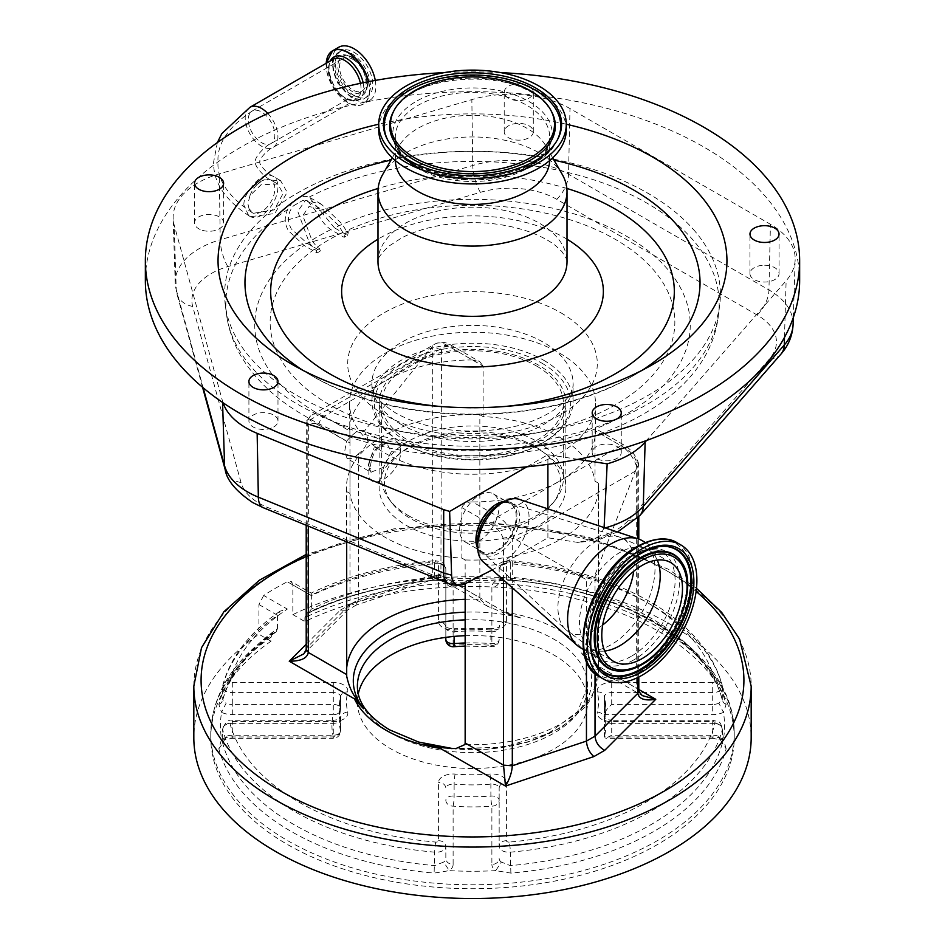 <?xml version="1.0" encoding="UTF-8"?>
<svg xmlns="http://www.w3.org/2000/svg" width="945" height="945" viewBox="0 0 945 945"><rect width="100%" height="100%" fill="white"/><g stroke="black" fill="none" stroke-linecap="round" stroke-linejoin="round"><path stroke-width="0.71" stroke-dasharray="4.72 3.54" d="M243.845 205.03C243.857 199.419 246.043 194.068 250.413 188.976L264.057 179.822L280.523 180.601L287.197 192.284L274.818 213.523L250.508 216.712L248.559 215.354L243.845 205.03M375.283 80.431A30.772 17.766 60 0 1 369.483 100.56A30.772 17.766 60 0 1 354.091 99.036A30.772 17.766 60 0 1 333.987 71.915A30.772 17.766 60 0 1 338.712 47.25M354.091 52.341A26.413 15.25 60 0 1 371.35 75.612A26.413 15.25 60 0 1 367.298 96.78A26.413 15.25 60 0 1 354.091 95.469A26.413 15.25 60 0 1 336.833 72.198A26.413 15.25 60 0 1 340.885 51.03A26.413 15.25 60 0 1 354.091 52.341M352.804 91.866A21.085 12.179 60 0 1 338.026 68.406A21.085 12.179 60 0 1 348.87 55.767A21.085 12.179 60 0 1 352.804 57.421A21.085 12.179 60 0 1 367.192 87.495A21.085 12.179 60 0 1 352.804 91.866M352.804 59.311A18.782 10.844 60 0 1 365.077 75.86A18.782 10.844 60 0 1 362.195 90.909A18.782 10.844 60 0 1 352.804 89.976A18.782 10.844 60 0 1 340.543 73.426A18.782 10.844 60 0 1 343.425 58.377A18.782 10.844 60 0 1 352.804 59.311M249.031 208.68L247.921 203.837L249.952 195.65L260.997 184.783L277.7 184.003L283.11 193.489L274.168 209.896L253.331 213.31L249.031 208.68A18.782 10.844 -60 0 0 252.173 212.637C228.324 196.843 216.937 179.904 218.011 161.855C216.937 143.794 228.324 126.866 252.173 111.061A18.782 10.844 60 0 1 261.564 111.994A18.782 10.844 60 0 1 274.841 134.993A18.782 10.844 60 0 1 270.955 143.593A18.782 10.844 60 0 1 261.564 142.66A18.782 10.844 60 0 1 248.287 119.661A18.782 10.844 60 0 1 252.173 111.061L343.425 58.377M223.02 402.747A84.53 48.797 180 0 1 222.524 401.141L174.175 225.004A84.53 48.797 180 0 1 173.148 218.271A84.53 48.797 180 0 1 219.287 173.88L471.838 99.591A84.53 48.797 180 0 1 569.989 108.569L770.423 224.284A84.53 48.797 180 0 1 795.17 259.698A84.53 48.797 180 0 1 786.122 280.771L646.534 440.5M799.647 280.57A327.147 188.882 0 0 0 763.985 194.824A327.147 188.882 0 0 0 396.132 96.91A327.147 188.882 0 0 0 145.353 280.57M500.637 72.6A327.147 188.882 0 0 0 444.363 72.6M533.11 93.508A14.541 8.399 0 0 0 533.287 92.197A14.541 8.399 0 0 0 519.892 83.821A14.541 8.399 0 0 0 504.394 90.885A14.541 8.399 0 0 0 504.205 92.197A14.541 8.399 0 0 0 517.612 100.56A14.541 8.399 0 0 0 533.11 93.508M566.279 124.22A254.441 146.9 0 0 0 378.721 124.22M273.731 426.986A14.541 8.399 0 0 0 277.984 421.045A14.541 8.399 0 0 0 269.018 413.296A14.541 8.399 0 0 0 253.165 415.115A14.541 8.399 0 0 0 248.913 421.045A14.541 8.399 0 0 0 257.89 428.806A14.541 8.399 0 0 0 273.731 426.986M202.478 230.344A14.541 8.399 0 0 0 223.622 222.866A14.541 8.399 0 0 0 215.684 215.377A14.541 8.399 0 0 0 194.54 222.866A14.541 8.399 0 0 0 202.478 230.344M504.394 130.457A14.541 8.399 0 0 0 504.205 131.768A14.541 8.399 0 0 0 517.612 140.132A14.541 8.399 0 0 0 533.11 133.08A14.541 8.399 0 0 0 533.287 131.768A14.541 8.399 0 0 0 519.892 123.393A14.541 8.399 0 0 0 504.394 130.457M762.225 265.356A14.541 8.399 0 0 0 749.964 273.648A14.541 8.399 0 0 0 766.773 281.941A14.541 8.399 0 0 0 779.046 273.648A14.541 8.399 0 0 0 762.225 265.356M619.672 448.627A14.541 8.399 0 0 0 603.323 444.28A14.541 8.399 0 0 0 592.184 452.442A14.541 8.399 0 0 0 593.767 456.246A14.541 8.399 0 0 0 610.116 460.605A14.541 8.399 0 0 0 621.255 452.442A14.541 8.399 0 0 0 619.672 448.627M562.169 174.282A94.512 54.562 0 0 0 556.711 166.757A94.512 54.562 0 0 0 465.436 137.119A94.512 54.562 0 0 0 382.831 174.282M549.671 160.555A77.183 44.557 0 0 0 549.683 159.87A77.183 44.557 0 0 0 545.726 145.79A77.183 44.557 0 0 0 541.272 139.636A77.183 44.557 0 0 0 466.724 115.432A77.183 44.557 0 0 0 399.274 145.79A77.183 44.557 0 0 0 395.317 159.87A77.183 44.557 0 0 0 395.329 160.555M566.279 129.796A93.779 54.148 0 0 0 556.062 105.214A93.779 54.148 0 0 0 450.611 77.147A93.779 54.148 0 0 0 378.721 129.796M604.103 527.558L600.441 535.626L589.349 541.072L578.245 542.477A564.271 325.777 180 0 1 594.948 538.284A65.796 37.989 0 0 0 628.401 520.329L769.395 359.005A65.796 37.989 0 0 0 757.169 315.028L556.747 199.312A65.796 37.989 0 0 0 480.355 192.331L227.792 266.62A65.796 37.989 0 0 0 192.685 306.416L241.034 482.552A65.796 37.989 0 0 0 259.497 503.472A65.796 37.989 0 0 0 267.978 507.607L453.257 583.396A7.572 4.371 0 0 0 462.318 583.266A564.271 325.777 180 0 1 488.742 571.938M578.033 459.341L547.899 454.687L526.885 466.818M578.245 542.477L547.899 537.788L492.227 569.929M547.899 537.788L547.899 508.871M547.899 464.361L547.899 454.687M477.686 548.348A29.082 16.786 120 0 0 480.166 551.762A29.082 16.786 120 0 0 496.385 551.691A29.082 16.786 120 0 0 515.946 524.345A29.082 16.786 120 0 0 509.001 501.83A29.082 16.786 120 0 0 504.807 501.382M498.7 504.854A29.626 17.104 -60 0 1 511.339 502.551A29.626 17.104 -60 0 1 518.415 525.491A29.626 17.104 -60 0 1 498.487 553.357A29.626 17.104 -60 0 1 481.962 553.427A29.626 17.104 -60 0 1 477.638 541.202M519.254 499.35A36.347 20.991 -60 0 1 527.605 527.629A36.347 20.991 -60 0 1 503.212 561.602A36.347 20.991 -60 0 1 483.155 561.873M642.198 540.658A61.791 35.674 -60 0 1 651.625 590.318A61.791 35.674 -60 0 1 611.084 644.75A61.791 35.674 -60 0 1 580.395 647.691M516.194 516.513A27.866 16.089 120 0 0 510.418 503.756A27.866 16.089 120 0 0 508.481 502.917A27.866 16.089 120 0 0 496.586 505.079A27.866 16.089 120 0 0 476.788 539.264A27.866 16.089 120 0 0 480.851 550.77A27.866 16.089 120 0 0 482.552 552.022A27.866 16.089 120 0 0 496.397 550.699A27.866 16.089 120 0 0 516.194 516.513M499.054 506.626A27.866 16.089 120 0 0 493.29 493.869A27.866 16.089 120 0 0 471.815 501.334A27.866 16.089 120 0 0 459.648 529.377A27.866 16.089 120 0 0 465.424 542.135A27.866 16.089 120 0 0 486.899 534.669A27.866 16.089 120 0 0 499.054 506.626M543.611 360.21A100.572 58.058 180 0 1 573.072 401.259A100.572 58.058 180 0 1 543.611 442.319A100.572 58.058 180 0 1 401.389 442.319L401.389 442.319A100.572 58.058 180 0 1 371.928 401.259A100.572 58.058 180 0 1 434.015 347.618A100.572 58.058 180 0 1 543.611 360.21M541.898 363.175A98.138 56.665 180 0 1 541.898 443.311A98.138 56.665 180 0 1 403.102 443.311L401.389 442.319L403.102 443.311A98.138 56.665 180 0 1 403.102 363.175A98.138 56.665 180 0 1 541.898 363.175M559.464 353.04A122.98 71.005 180 0 1 595.48 403.243A122.98 71.005 180 0 1 519.561 468.838A122.98 71.005 180 0 1 385.536 453.446A122.98 71.005 180 0 1 349.52 403.243A122.98 71.005 180 0 1 425.439 337.648A122.98 71.005 180 0 1 559.464 353.04M503.531 579.97L503.531 539.111A16.963 9.793 -120 0 0 492.888 525.514L461.881 507.619L461.881 558.07A122.98 71.005 180 0 1 385.536 537.54A122.98 71.005 180 0 1 349.981 493.467L349.981 443.004L318.973 425.108A16.963 9.793 -120 0 0 308.33 426.419L306.204 422.486L306.534 421.009L308.153 419.568L309.759 420.041L346.555 441.28L344.653 451.604L347.134 458.573L370.818 472.252L382.926 467.539L391.313 451.84L387.178 443.914L374.031 448.013L368.184 465.2L371.078 472.453L370.31 468.271L369.011 470.716C365.916 446.087 400.337 425.805 400.597 452.159C400.751 475.051 366.176 495.298 369.011 470.716M461.881 507.619C463.428 503.697 467.007 501.807 472.618 501.949L498.027 516.62L559.464 481.147A122.98 71.005 180 0 1 472.618 501.949M595.48 431.014C595.385 427.695 595.232 427.601 595.019 430.743C595.232 427.601 595.385 427.695 595.48 431.014A122.98 71.005 180 0 1 559.464 481.147L620.889 445.686L595.48 431.014L595.48 403.243M483.119 416.591L479.847 414.701L479.847 597.724L441.469 575.576L432.692 574.903L358.545 599.626L358.545 453.742C364.38 449.359 367.463 444.197 367.782 438.256L364.486 430.92L428.203 351.658L432.692 347.606L432.692 574.903L435.208 578.765L439.519 574.442L440.902 579.344L441.469 349.544A16.963 9.793 60 0 1 452.112 348.232L483.119 366.14L483.119 416.591A122.98 71.005 180 0 1 559.464 437.122A122.98 71.005 180 0 1 595.019 481.206L595.019 430.743L626.027 448.651A16.963 9.793 60 0 1 636.67 462.247L636.67 688.267L642.257 695.591L595.633 668.682L598.279 667.572A126.016 72.753 180 0 1 598.516 671.954A126.016 72.753 180 0 1 464.916 744.577M461.881 558.07L465.153 559.96L465.153 583.738M638.796 691.244L636.67 688.267L598.303 666.119L598.303 483.096L595.019 481.206M483.119 366.14L479.871 361.805L472.382 359.939L446.973 345.268A24.227 13.986 -120 0 0 434.854 344.074A24.227 13.986 -120 0 0 431.014 348.634M308.153 419.568A24.227 13.986 60 0 1 311.992 414.997A24.227 13.986 60 0 1 324.111 416.202L349.52 430.873A122.98 71.005 180 0 1 385.536 380.74A122.98 71.005 180 0 1 472.382 359.939M349.981 443.004L349.52 403.243M346.697 541.839L346.697 491.577L349.981 493.467M598.303 483.096A126.016 72.753 180 0 1 598.516 487.336A126.016 72.753 180 0 1 465.153 559.96M346.697 491.577A126.016 72.753 180 0 1 346.484 487.336A126.016 72.753 180 0 1 479.847 414.701M538.532 449.206A93.378 53.912 180 0 1 565.878 487.336A93.378 53.912 180 0 1 508.233 537.138A93.378 53.912 180 0 1 406.468 525.455A93.378 53.912 180 0 1 379.122 487.336A93.378 53.912 180 0 1 436.767 437.523A93.378 53.912 180 0 1 538.532 449.206M406.468 441.362A93.378 53.912 180 0 1 379.122 403.243A93.378 53.912 180 0 1 436.767 353.43A93.378 53.912 180 0 1 538.532 365.124A93.378 53.912 180 0 1 565.878 403.243A93.378 53.912 180 0 1 508.233 453.057A93.378 53.912 180 0 1 406.468 441.362M465.153 599.319A126.016 72.753 180 0 1 480.084 599.331L479.847 597.724M358.545 453.742A16.36 9.438 -60 0 1 349.981 458.679L347.134 458.573M306.204 644.254L340.283 610.163L347.146 610.305L348.209 609.49L349.981 604.564L349.981 458.679M346.555 441.28C354.009 432.314 359.986 428.853 364.486 430.92L387.178 443.914C387.202 443.11 385.477 443.335 381.993 444.599C374.905 449.655 371.007 457.545 370.31 468.271L368.184 465.306M598.303 666.119L598.279 667.572M451.568 748.594A119.2 68.82 0 0 0 566.291 723.315A119.2 68.82 0 0 0 581.47 652.96L595.633 668.682M581.47 652.96L590.554 661.654A12.12 6.993 -60 0 1 589.207 662.303M358.273 693.831A115.113 66.457 0 0 0 357.387 702.017A115.113 66.457 0 0 0 391.112 749.007A115.113 66.457 0 0 0 516.549 763.418A115.113 66.457 0 0 0 587.613 702.017A115.113 66.457 0 0 0 553.888 655.027A115.113 66.457 0 0 0 465.153 635.69M292.855 584.943L291.237 581.541L287.351 581.766L310.952 595.397C311.153 592.243 311.283 592.314 311.354 595.622L292.855 584.943L292.855 614.628A278.68 160.898 180 0 1 669.556 623.865A278.68 160.898 180 0 1 751.18 737.632M274.676 632.37A256.52 148.105 0 0 0 218.862 704.497L221.543 712.353L226.15 703.163L222.713 699.583A252.634 145.849 180 0 1 277.44 628.72L276.117 631.922L272.762 632.973L270.991 637.261L270.991 641.218L258.942 634.26A278.68 160.898 180 0 0 193.82 737.632M270.991 641.218A261.718 151.105 0 0 0 210.782 737.632A261.718 151.105 0 0 0 372.342 877.232A261.718 151.105 0 0 0 657.566 844.476A261.718 151.105 0 0 0 734.218 737.632A261.718 151.105 0 0 0 583.478 600.784A261.718 151.105 0 0 0 304.904 621.574L304.904 617.617L307.125 613.081L309.688 612.49C346 595.255 387.521 584.518 434.239 580.289L434.121 580.23A256.52 148.105 0 0 0 308.59 612.738L311.354 609.076A252.634 145.849 180 0 1 434.7 577.194L443.004 577.23L445.083 580.88L449.277 580.868L434.121 580.23L434.7 563.74A252.634 145.849 0 0 0 311.354 595.622L311.354 609.076M292.855 614.628L304.904 621.574M311.354 595.622C311.283 592.314 311.153 592.243 310.952 595.397A245.357 141.655 180 0 1 435.787 561.956A2.422 1.394 180 0 1 437.866 562.346A2.422 1.394 180 0 1 438.574 563.338L438.574 621.645A14.541 8.399 180 0 0 455.124 629.961A126.016 72.753 180 0 1 489.876 629.961A14.541 8.399 180 0 0 506.425 621.645L506.425 563.338A2.422 1.394 180 0 1 509.213 561.956A245.357 141.655 180 0 1 645.99 601.847A245.357 141.655 180 0 1 715.093 680.825A7.265 5.871 -14.7 0 1 722.134 684.912A7.265 5.871 -14.7 0 1 722.287 686.129L722.287 699.583L718.85 703.163L723.457 712.353L726.138 704.497A256.52 148.105 0 0 0 510.879 580.23L495.723 580.868A252.02 145.506 0 0 0 449.277 580.868A16.963 9.793 0 0 1 453.116 587.081L453.116 645.388A7.265 5.942 0 0 1 445.839 639.446M726.138 748.818L723.457 739.167L720.338 739.805L718.85 736.474L722.287 743.231A252.634 145.849 180 0 1 651.14 824.536A252.634 145.849 180 0 1 510.3 865.62L501.346 862.053L495.723 870.64L510.879 873.097A256.52 148.105 0 0 0 653.893 831.387A256.52 148.105 0 0 0 726.138 748.818L720.338 739.805L712.707 738.281L712.707 735.21A9.698 5.599 180 0 1 718.85 736.474M277.44 628.72L277.44 615.254L279.992 611.202L287.315 609.088L263.702 595.456A278.68 160.898 180 0 1 287.351 581.766M263.702 595.456L258.942 604.576L258.942 634.26M438.574 563.338A7.265 5.942 0 0 1 445.839 569.268L445.839 637.367L445.839 569.268A9.698 5.599 0 0 0 443.004 565.311A9.698 5.599 0 0 0 434.7 563.74A7.265 0.886 -95 0 1 435.161 560.645C388.808 564.827 347.488 575.635 311.212 593.094L291.237 581.541M348.209 609.49L303.888 653.81L307.172 647.372L349.981 604.564L358.545 599.626L355.816 605.225L351.115 603.914L439.519 574.442L504.713 612.088L520.801 617.935L503.366 612.75A12.12 6.993 120 0 0 504.713 612.088A122.377 70.651 180 0 1 559.038 630.291A122.377 70.651 180 0 1 590.554 661.654L638.796 689.496M510.879 873.097L510.3 852.166A9.698 5.599 0 0 1 501.996 850.583A9.698 5.599 0 0 1 499.161 846.625L499.161 788.319L499.161 846.625A7.265 5.942 -0 0 1 506.425 840.696L506.425 782.389A14.541 8.399 180 0 0 502.173 776.447A14.541 8.399 180 0 0 489.876 774.073A126.016 72.753 180 0 1 455.124 774.073A14.541 8.399 180 0 0 438.574 782.389L438.574 840.696A2.422 1.394 180 0 1 435.787 842.078A245.357 141.655 180 0 1 229.907 723.208A2.422 1.394 180 0 1 232.293 721.602L333.29 721.602A14.541 8.399 180 0 0 347.689 712.046A126.016 72.753 180 0 1 347.689 691.976A14.541 8.399 180 0 0 343.578 684.889A14.541 8.399 180 0 0 333.29 682.432L232.293 682.432A2.422 1.394 180 0 1 230.58 682.018A2.422 1.394 180 0 1 229.907 680.825A245.357 141.655 180 0 1 287.315 609.088M258.942 604.576L277.44 615.254A252.634 145.849 0 0 0 222.713 686.129A9.698 5.599 0 0 0 222.607 686.968L222.713 699.583L222.713 686.129A7.265 5.871 14.7 0 1 222.866 684.912A7.265 5.871 14.7 0 1 229.907 680.825M722.287 699.583L722.393 686.968A9.698 5.599 0 0 0 722.287 686.129A252.634 145.849 0 0 0 651.14 604.812A252.634 145.849 0 0 0 510.3 563.74L510.3 577.194A252.634 145.849 180 0 1 651.14 618.266A252.634 145.849 180 0 1 722.287 699.583L723.327 702.56L726.138 704.497M509.213 561.956A7.265 0.886 -85 0 1 509.839 560.645A7.265 0.886 -85 0 1 510.3 563.74A9.698 5.599 0 0 0 499.161 569.268L499.161 581.14A9.698 5.599 180 0 1 501.346 577.596L510.3 577.194L510.761 580.289C618.739 588.546 709.152 641.856 722.441 700.8L722.393 700.339M506.425 563.338A7.265 5.942 180 0 0 499.161 569.268L499.161 581.14A7.265 5.942 -0 0 1 491.884 587.081L491.884 645.388A7.265 0.815 -85.4 0 1 491.305 646.699A7.265 0.815 -85.4 0 1 490.88 643.604L490.88 631.732A133.28 76.947 0 0 0 454.12 631.732L454.12 636.41M279.992 611.202C249.657 632.276 230.615 656.846 222.866 684.912L222.607 686.968A9.698 5.599 0 0 0 225.442 690.925A9.698 5.599 0 0 0 232.293 692.567L333.29 692.567L333.29 714.562L232.293 714.562A16.963 9.793 0 0 1 221.543 712.353A252.02 145.506 0 0 0 221.543 739.167L218.862 748.818A256.52 148.105 0 0 0 434.121 873.097L449.277 870.64L443.654 862.053L434.7 865.62A252.634 145.849 180 0 1 222.713 743.231L222.607 728.938A9.698 5.599 0 0 0 222.713 729.776L222.713 743.231L226.15 736.474A9.698 5.599 180 0 1 232.293 735.21L333.29 735.21L333.29 723.338L232.293 723.338L232.293 738.281L333.29 738.281L333.29 735.21A7.265 4.193 0 0 0 340.566 731.017A7.265 4.193 0 0 0 340.495 730.438A133.28 76.947 180 0 1 339.22 719.818A133.28 76.947 180 0 1 340.495 709.211L340.495 697.339A7.265 5.883 13.6 0 1 340.625 696.217A7.265 5.883 13.6 0 1 347.689 691.976M604.505 715.141A7.265 4.193 180 0 1 604.434 714.562L712.707 714.562A16.963 9.793 0 0 0 723.457 712.353A252.02 145.506 0 0 1 723.457 739.167A16.963 9.793 0 0 0 712.707 736.946L604.434 736.946A7.265 4.193 180 0 1 604.505 736.368L604.505 718.566A133.28 76.947 0 0 0 605.78 707.947A133.28 76.947 0 0 0 604.505 697.339L604.505 715.141A133.28 76.947 180 0 1 605.78 725.76A133.28 76.947 180 0 1 604.505 736.368M347.689 712.046A7.265 5.883 -13.6 0 0 340.495 718.566A133.28 76.947 0 0 1 339.22 707.947A133.28 76.947 0 0 1 340.495 697.339A7.265 4.193 0 0 0 340.566 696.76L340.566 708.632A7.265 4.193 0 0 1 340.495 709.211A7.265 5.883 -166.4 0 1 340.354 710.333A7.265 5.883 -166.4 0 1 333.29 714.562A140.557 81.152 0 0 0 333.29 736.946L333.29 738.281A7.265 7.265 0 0 0 340.566 731.017L340.566 719.145A7.265 4.193 0 0 0 340.495 718.566L340.495 730.438A7.265 5.883 166.4 0 1 333.29 736.946L232.293 736.946A16.963 9.793 0 0 0 221.543 739.167L224.804 739.722L226.15 736.474M229.907 723.208A7.265 5.871 -14.7 0 0 222.713 729.776A252.634 145.849 0 0 0 434.7 852.166A9.698 5.599 0 0 0 445.839 846.625L445.839 858.497A9.698 5.599 180 0 1 443.654 862.053M438.574 840.696A7.265 5.942 180 0 1 445.839 846.625L445.839 858.497A7.265 5.942 0 0 0 453.116 864.439L453.116 806.132A7.265 0.815 94.6 0 0 454.12 796.033L454.12 784.161A7.265 4.193 0 0 0 445.839 788.319A7.265 5.942 180 0 0 438.574 782.389M465.153 642.99A133.28 76.947 180 0 1 490.88 643.604A7.265 4.193 0 0 0 499.161 639.446A7.265 5.942 -0 0 1 491.884 645.388A140.557 81.152 0 0 0 453.116 645.388A7.265 0.815 -94.6 0 0 453.694 646.699M501.346 577.596L499.704 581.021L495.723 580.868A16.963 9.793 0 0 0 491.884 587.081M445.839 800.191A7.265 5.942 180 0 0 453.116 806.132A140.557 81.152 0 0 0 491.884 806.132A7.265 5.942 180 0 0 499.161 800.191A7.265 4.193 0 0 0 497.023 797.226A7.265 4.193 0 0 0 490.88 796.033A133.28 76.947 180 0 1 454.12 796.033A7.265 4.193 0 0 0 445.839 800.191M715.093 680.825A2.422 1.394 180 0 1 712.707 682.432L712.707 704.438L611.71 704.438C607.328 708.277 604.906 711.656 604.434 714.562L604.434 696.76A7.265 4.193 0 0 0 604.505 697.339A7.265 5.883 -13.6 0 0 604.375 696.217L604.434 696.76A7.265 4.193 0 0 1 611.71 692.567L712.707 692.567A9.698 5.599 0 0 0 722.393 686.968L722.134 684.912C712.849 652.026 688.692 624.22 649.628 601.492C610.364 579.202 563.763 565.582 509.839 560.645C508.693 560.172 506.272 560.822 502.586 562.594L499.161 569.268M712.707 682.432L611.71 682.432A14.541 8.399 180 0 0 597.311 691.976A126.016 72.753 180 0 1 597.311 712.046A7.265 5.883 13.6 0 1 604.505 718.566A7.265 4.193 0 0 0 604.434 719.145L604.434 736.946L605.769 738.281L611.71 735.21L712.707 735.21L712.707 723.338L611.71 723.338L611.71 735.21M501.346 862.053A9.698 5.599 180 0 1 499.161 858.497A7.265 5.942 -0 0 1 491.884 864.439L491.884 806.132A7.265 0.815 85.4 0 1 490.88 796.033L490.88 784.161A7.265 0.815 -94.6 0 0 489.876 774.073M492.888 525.514A7.265 4.193 -60 0 1 498.027 516.62A24.227 13.986 60 0 1 513.986 538.414L586.455 579.781L595.019 574.832L636.847 467.48A24.227 13.986 -120 0 0 620.889 445.686A7.265 4.193 -60 0 1 624.527 445.319A7.265 4.193 -60 0 1 626.027 448.651M513.986 538.414L512.308 538.508L512.308 587.766M586.455 660.803L586.455 579.781M595.019 673.501L595.019 574.832M637.828 517.754L637.828 466.039L636.847 467.48M480.084 599.331L487.526 606.265L503.366 612.75M503.531 539.111L512.308 538.508M441.469 349.544L432.692 347.606M637.828 466.039L638.726 463.806L636.67 462.247M536.76 366.14A90.874 52.471 180 0 1 563.374 403.243A90.874 52.471 180 0 1 507.276 451.71A90.874 52.471 180 0 1 408.24 440.346A90.874 52.471 180 0 1 381.626 403.243A90.874 52.471 180 0 1 437.724 354.765A90.874 52.471 180 0 1 536.76 366.14M408.24 515.533A90.874 52.471 0 0 0 555.459 499.846A90.874 52.471 0 0 0 563.374 478.43A90.874 52.471 0 0 0 536.76 441.327A90.874 52.471 0 0 0 437.724 429.963A90.874 52.471 0 0 0 381.626 478.43A90.874 52.471 0 0 0 389.541 499.846A90.874 52.471 0 0 0 408.24 515.533M534.775 446.43A88.074 50.853 180 0 1 552.908 503.142A88.074 50.853 180 0 1 410.224 518.344A88.074 50.853 180 0 1 392.092 503.142A88.074 50.853 180 0 1 422.557 440.5A88.074 50.853 180 0 1 534.775 446.43M693.37 229.411A247.885 143.12 180 0 1 719.7 305.022A247.885 143.12 180 0 1 551.431 430.046A247.885 143.12 180 0 1 393.569 430.046A247.885 143.12 180 0 1 297.214 395.577A247.885 143.12 180 0 1 251.63 359.36A247.885 143.12 180 0 1 225.3 305.022A247.885 143.12 180 0 1 369.188 164.288A247.885 143.12 180 0 1 647.786 193.182A247.885 143.12 180 0 1 693.37 229.411M334.506 227.839L309.062 197.151C300.983 194.623 293.871 198.722 287.741 209.459C284.221 216.7 284.457 223.811 288.449 230.793L304.054 245.416A217.752 125.72 0 0 0 318.524 413.981A217.752 125.72 0 0 0 626.476 413.981A217.752 125.72 0 0 0 626.476 236.191A217.752 125.72 0 0 0 334.506 227.839L347.559 235.376L344.181 237.325L330.833 229.611C325.647 226.032 321.3 220.657 317.815 213.523L308.271 201.663L302.849 200.434L293.422 205.88C287.634 212.814 286.914 220.468 291.261 228.855L307.137 243.29L320.485 251.004L317.107 252.953L304.054 245.416M320.485 251.004A18.782 10.844 -60 0 1 319.505 248.606L317.166 247.247L312.145 240.916L302.825 215.625L309.027 206.482L321.902 209.53L338.7 225.583L342.822 232.435L345.161 233.781A18.782 10.844 -60 0 1 344.181 237.325M317.107 252.953A23.141 13.36 -60 0 1 316.327 250.437L314.319 249.267L309.369 242.877L297.769 211.432L305.389 200.34L321.3 204.144L342.102 223.977L346.319 230.793L348.339 231.95A23.141 13.36 -60 0 1 347.559 235.376M319.505 248.606L316.327 250.437M348.339 231.95L345.161 233.781M314.319 249.267A202.348 116.826 0 0 0 292.206 375.153A202.348 116.826 0 0 0 408.075 432.857A202.348 116.826 0 0 0 536.925 432.857A202.348 116.826 0 0 0 652.794 269.077A202.348 116.826 0 0 0 346.319 230.793M342.822 232.435A202.348 116.826 0 0 0 317.166 247.247M267.789 113.447A23.141 13.36 60 0 1 277.924 136.777A23.141 13.36 60 0 1 273.14 147.373A23.141 13.36 60 0 1 261.564 146.215A23.141 13.36 60 0 1 245.204 117.877A23.141 13.36 60 0 1 249.988 107.281M250.413 188.976A23.141 13.36 -60 0 1 273.14 176.337A23.141 13.36 -60 0 1 277.924 186.933A23.141 13.36 -60 0 1 267.825 210.215A23.141 13.36 -60 0 1 249.988 216.417A23.141 13.36 -60 0 1 248.559 215.354M360.435 83.337A23.141 13.36 60 0 1 356.241 99.379A23.141 13.36 60 0 1 344.677 98.233A23.141 13.36 60 0 1 329.557 77.844A23.141 13.36 60 0 1 333.101 59.299C323.887 62.287 331.352 91.004 345.882 98.115C352.32 100.548 355.769 100.973 356.241 99.379L273.14 147.373C267.069 149.901 258.304 160.107 259.934 161.855C258.304 163.591 267.069 173.797 273.14 176.337L280.523 180.601M363.152 82.77A24.735 14.281 60 0 1 346.283 98.611A24.735 14.281 60 0 1 330.348 60.893M368.396 81.719A30.618 17.671 60 0 1 347.795 102.532A30.618 17.671 60 0 1 326.202 63.28M368.668 81.672A30.772 17.766 60 0 1 363.353 104.092A30.772 17.766 60 0 1 347.961 102.568A30.772 17.766 60 0 1 326.946 58.779M351.776 96.803A26.413 15.25 60 0 1 334.53 73.533A26.413 15.25 60 0 1 338.57 52.365A26.413 15.25 60 0 1 351.776 53.676A26.413 15.25 60 0 1 369.034 76.947A26.413 15.25 60 0 1 364.983 98.115A26.413 15.25 60 0 1 351.776 96.803M350.997 94.382A22.893 13.218 60 0 1 334.955 68.926A22.893 13.218 60 0 1 346.72 55.2A22.893 13.218 60 0 1 350.997 57.007A22.893 13.218 60 0 1 366.601 89.645A22.893 13.218 60 0 1 350.997 94.382M249.952 195.65A18.782 10.844 -60 0 1 270.955 180.117A18.782 10.844 -60 0 1 274.841 188.716A18.782 10.844 -60 0 1 266.644 207.616A18.782 10.844 -60 0 1 252.173 212.637L253.331 213.31M793.091 324.489A82.451 47.604 0 0 0 768.947 289.95L568.524 174.234A82.451 47.604 0 0 0 472.783 165.481L220.232 239.782L219.287 173.88M480.355 192.331A24.227 8.977 -106.4 0 1 472.783 165.481L471.838 99.591M553.983 160.107A227.532 131.367 0 0 0 391.017 160.107M566.858 188.445A201.828 116.53 0 0 0 378.142 188.445M441.398 406.586A201.828 116.53 0 0 0 503.602 406.586M567.012 239.191A130.859 75.553 0 0 0 377.988 239.191M556.711 236.994A94.512 54.562 0 0 0 450.434 208.715A94.512 54.562 0 0 0 377.988 261.765C376.665 259.651 380.256 254.453 388.773 246.208L401.92 237.762C412.764 232.139 425.841 227.946 441.173 225.205C474.154 220.09 504.476 222.642 532.118 232.872C542.3 236.9 550.309 241.329 556.144 246.125L561.838 251.524C566.587 258.528 568.311 261.954 567.012 261.765A94.512 54.562 0 0 0 556.711 236.994M403.728 157.177A77.183 44.557 0 0 0 490.514 180.271A77.183 44.557 0 0 0 549.683 136.942A77.183 44.557 0 0 0 541.272 116.719A77.183 44.557 0 0 0 454.486 93.614A77.183 44.557 0 0 0 395.317 136.942A77.183 44.557 0 0 0 403.728 157.177M401.46 154.874A79.734 46.033 0 0 0 508.693 174.99A79.734 46.033 0 0 0 543.54 113.069A79.734 46.033 0 0 0 436.306 92.953A79.734 46.033 0 0 0 401.46 154.874M387.733 140.096A88.228 50.935 0 0 0 388.135 140.876A88.228 50.935 0 0 0 393.888 149.086A88.228 50.935 0 0 0 480.166 176.703A88.228 50.935 0 0 0 556.865 140.876A88.228 50.935 0 0 0 557.266 140.096M546.328 104.233A82.853 47.841 0 0 0 465.306 78.305A82.853 47.841 0 0 0 393.274 111.947C409.433 72.588 518.285 66.847 546.541 104.552L551.726 111.947A82.853 47.841 0 0 0 546.328 104.233M302.624 370.145A227.532 131.367 0 0 0 311.614 375.649A227.532 131.367 0 0 0 633.386 375.649A227.532 131.367 0 0 0 642.376 370.145M784.48 337.4L786.122 280.771M757.169 315.028A24.227 13.986 120 0 0 768.947 289.95L770.423 224.284M556.747 199.312A24.227 13.986 -60 0 0 568.524 174.234L569.989 108.569M227.792 266.62A24.227 8.977 -106.4 0 1 220.232 239.782A82.451 47.604 0 0 0 175.227 283.075A82.451 47.604 0 0 0 176.231 289.642L174.175 225.004M222.571 402.44L222.524 401.141M192.685 306.416A24.227 19.538 164.6 0 1 176.786 293.352A24.227 19.538 164.6 0 1 176.231 289.642L203.175 387.781M225.146 469.488A24.227 19.538 164.6 0 0 241.034 482.552M604.068 528.196A82.451 47.604 0 0 0 605.154 527.901M594.948 538.284A24.227 7.607 -103.5 0 0 597.701 539.016A24.227 7.607 -103.5 0 0 600.441 535.626M628.401 520.329A24.227 17.66 -138.8 0 0 639.895 515.509M769.395 359.005A24.227 17.66 -138.8 0 0 780.877 354.186M263.183 507.666A24.227 11.434 112.2 0 0 267.978 507.607M453.257 583.396A24.227 11.434 -67.8 0 1 448.462 583.467M465.318 583.656A24.227 12.25 65.5 0 1 462.318 583.266M631.189 656.362A61.791 35.674 -60 0 1 600.5 659.303A61.791 35.674 -60 0 1 591.074 609.643A61.791 35.674 -60 0 1 631.614 555.199A61.791 35.674 -60 0 1 662.291 552.27A61.791 35.674 -60 0 1 671.73 601.918A61.791 35.674 -60 0 1 631.189 656.362M633.752 659.941A64.343 37.15 -60 0 1 588.475 633.28A64.343 37.15 -60 0 1 634.201 554.597A64.343 37.15 -60 0 1 679.479 581.258A64.343 37.15 -60 0 1 633.752 659.941M637.284 546.694A76.143 43.966 -60 0 1 690.854 578.245A76.143 43.966 -60 0 1 636.753 671.352A76.143 43.966 -60 0 1 585.298 656.184M677.01 542.713A77.419 44.699 -60 0 1 688.834 604.93A77.419 44.699 -60 0 1 638.029 673.135A77.419 44.699 -60 0 1 599.591 676.821M596.519 664.252A71.029 41.001 -60 0 1 596.307 663.933L596.708 664.571A71.395 41.214 -60 0 1 641.549 553.061A71.395 41.214 -60 0 1 664.973 546.34L664.217 546.316A71.029 41.001 -60 0 1 664.595 546.328M596.307 663.933A71.029 41.001 -60 0 1 640.911 553.002A71.029 41.001 -60 0 1 664.217 546.316C656.551 546.115 648.565 548.383 640.249 553.132C603.902 572.316 577.442 637.166 596.307 663.933M681.865 562.641A65.654 37.906 -60 0 1 643.096 663.26M682.066 562.96A65.288 37.694 -60 0 1 641.064 664.926A65.288 37.694 -60 0 1 619.648 671.068M640.438 664.867A65.654 37.906 -60 0 1 619.27 671.056M604.729 651.034A57.066 32.945 -60 0 1 591.31 648.53A57.066 32.945 -60 0 1 582.592 602.674A57.066 32.945 -60 0 1 620.038 552.4A57.066 32.945 -60 0 1 648.376 549.683A57.066 32.945 -60 0 1 657.259 560.054M602.674 625.023A53.983 31.173 -60 0 1 595.917 629.594A53.983 31.173 -60 0 1 565.807 629.713A53.983 31.173 -60 0 1 561.909 585.534A53.983 31.173 -60 0 1 596.295 541.213A53.983 31.173 -60 0 1 619.318 537.008A53.983 31.173 -60 0 1 633.705 571.288M560.751 312.724A124.799 72.056 180 0 1 560.751 414.619A124.799 72.056 180 0 1 384.249 414.619A124.799 72.056 180 0 1 384.249 312.724A124.799 72.056 180 0 1 560.751 312.724M401.389 424.518A100.572 58.058 180 0 1 371.928 383.457A100.572 58.058 180 0 1 434.015 329.817A100.572 58.058 180 0 1 543.611 342.397A100.572 58.058 180 0 1 573.072 383.457A100.572 58.058 180 0 1 510.985 437.098A100.572 58.058 180 0 1 401.389 424.518M308.33 426.419L308.33 526.141M318.973 425.108A7.265 4.193 -60 0 1 324.111 416.202L446.973 345.268A7.265 4.193 120 0 1 450.6 344.913A7.265 4.193 120 0 1 452.112 348.232M346.72 676.325A126.016 72.753 180 0 1 346.484 671.954A126.016 72.753 180 0 1 346.697 667.713M391.313 451.734L400.597 452.159M306.204 649.475L307.172 647.372L307.172 420.076M357.387 702.017L357.387 686.188A115.113 66.457 0 0 0 391.112 733.178A115.113 66.457 0 0 0 516.549 747.589A115.113 66.457 0 0 0 587.613 686.188A115.113 66.457 0 0 0 553.888 639.198A115.113 66.457 0 0 0 465.153 619.861M696.111 591.44A271.416 156.693 0 0 0 664.418 569.445A271.416 156.693 0 0 0 306.204 556.416M340.283 610.163L351.115 603.914M193.82 686.188A278.68 160.898 180 0 1 365.857 537.54A278.68 160.898 180 0 1 669.556 572.422A278.68 160.898 180 0 1 751.18 686.188M270.991 637.261A261.718 151.105 0 0 0 210.782 733.674A261.718 151.105 0 0 0 372.342 873.274A261.718 151.105 0 0 0 657.566 840.518A261.718 151.105 0 0 0 734.218 733.674A261.718 151.105 0 0 0 583.478 596.827A261.718 151.105 0 0 0 304.904 617.617M715.093 723.208A7.265 5.871 14.7 0 1 722.287 729.776A252.634 145.849 0 0 1 510.3 852.166A7.265 0.886 -95 0 0 509.213 842.078A245.357 141.655 180 0 0 715.093 723.208A2.422 1.394 180 0 0 714.42 722.015A2.422 1.394 180 0 0 712.707 721.602L611.71 721.602A14.541 8.399 180 0 1 597.311 712.046M509.213 842.078A2.422 1.394 180 0 1 507.134 841.688A2.422 1.394 180 0 1 506.425 840.696M722.287 743.231L722.287 729.776A9.698 5.599 0 0 0 722.393 728.938A9.698 5.599 0 0 0 719.558 724.98A9.698 5.599 0 0 0 712.707 723.338L712.707 720.267L611.71 720.267L611.71 723.338A7.265 4.193 0 0 1 604.434 719.145L604.186 718.117C603.961 718.791 606.466 719.511 611.71 720.267L611.71 721.602M455.124 774.073A7.265 0.815 -85.4 0 0 454.12 784.161A133.28 76.947 0 0 0 490.88 784.161A7.265 4.193 0 0 1 497.023 785.354A7.265 4.193 0 0 1 499.161 788.319A7.265 5.942 -0 0 1 506.425 782.389M232.293 682.432L232.293 704.438L333.29 704.438A7.265 4.193 0 0 1 338.428 705.667A7.265 4.193 0 0 1 340.566 708.632A7.265 7.265 0 0 1 340.354 710.333L339.22 719.818L339.22 707.947L340.566 696.76A7.265 4.193 0 0 0 338.428 693.795A7.265 4.193 0 0 0 333.29 692.567L333.29 682.432M443.654 577.596A9.698 5.599 180 0 1 445.839 581.14A7.265 5.942 180 0 0 453.116 587.081M520.801 617.935A119.2 68.82 0 0 0 465.153 612.159M232.293 714.562L232.293 704.438A9.698 5.599 180 0 1 226.15 703.163M718.85 703.163A9.698 5.599 180 0 1 712.707 704.438L712.707 714.562M611.71 704.438L611.71 682.432M453.116 864.439A16.963 9.793 0 0 1 449.277 870.64A252.02 145.506 0 0 0 495.723 870.64A16.963 9.793 0 0 1 491.884 864.439M218.862 704.497L221.673 702.56L222.713 699.583M435.787 561.956A7.265 0.886 -95 0 0 435.161 560.645L441.504 561.991C443.063 561.803 444.504 564.236 445.839 569.268M445.839 627.574A7.265 4.193 0 0 0 454.12 631.732A7.265 0.815 -94.6 0 1 454.533 628.649C449.773 628.626 446.796 627.929 445.591 626.559L445.839 627.574A7.265 5.942 0 0 0 438.574 621.645M232.293 736.946L232.293 738.281L224.662 739.805L222.607 742.321M333.29 721.602L333.29 720.267C337.755 719.83 340.259 719.11 340.814 718.117L340.566 719.145A7.265 4.193 0 0 1 333.29 723.338L333.29 720.267L232.293 720.267L232.293 723.338A9.698 5.599 0 0 0 222.607 728.938C225.312 722.252 228.536 719.358 232.293 720.267L232.293 721.602M435.787 842.078A7.265 0.886 -85 0 0 434.7 852.166L434.121 873.097M455.124 629.961A7.265 0.815 -94.6 0 0 454.533 628.649L490.467 628.649A7.265 0.815 -85.4 0 1 490.88 631.732A7.265 4.193 0 0 0 499.161 627.574L499.409 626.559C498.606 627.799 495.617 628.496 490.467 628.649A7.265 0.815 -85.4 0 0 489.876 629.961M218.862 748.818L222.713 743.231M506.425 621.645A7.265 5.942 180 0 0 499.161 627.574M712.707 736.946L712.707 738.281L605.769 738.281M597.311 691.976A7.265 5.883 -13.6 0 1 604.375 696.217L605.78 707.947L605.78 725.76M712.707 721.602L712.707 720.267L718.046 721.649C719.617 721.484 721.07 723.905 722.393 728.938L722.393 742.321M637.828 677.494L637.828 538.756M516.797 539.56L635.241 471.177M309.759 420.041L428.203 351.658M309.062 197.151A246.669 142.411 180 0 1 646.923 203.128A246.669 142.411 180 0 1 718.495 314.413A246.669 142.411 180 0 1 558.353 437.334A246.669 142.411 180 0 1 298.077 404.531A246.669 142.411 180 0 1 226.505 314.413A246.669 142.411 180 0 1 287.741 209.459M293.422 205.88A246.669 142.411 180 0 1 302.849 200.434M330.833 229.611A217.752 125.72 0 0 0 307.137 243.29M217.362 142.565L213.653 161.855C213.038 182.208 225.146 200.387 249.988 216.417L250.508 216.712M326.179 63.303L331.967 85.463L347.843 102.58C353.843 105.946 359.005 106.454 363.353 104.092L369.483 100.56M367.298 96.78L364.983 98.115C362.325 100.383 357.6 99.981 350.808 96.898L337.802 83.16L333.408 72.245L332.545 64.78L333.254 59.689L334.754 56.168L340.885 51.03M367.192 87.495L366.601 89.645C366.495 73.438 361.226 62.535 350.808 56.936L346.72 55.2L348.87 55.767M362.195 90.909L270.955 143.593C265.261 145.719 253.697 157.839 255.575 161.855C253.697 165.871 265.261 177.979 270.955 180.117L277.7 184.003M277.984 421.045L277.984 381.473M223.622 222.866L223.622 183.295M504.205 131.768L504.205 92.197M749.964 273.648L749.964 234.076M592.184 452.442L592.184 412.87M545.726 145.79L552.695 157.862M549.683 159.87L549.683 136.942C549.139 152.405 536.406 164.725 511.481 173.904C499.054 177.955 485.647 179.952 471.283 179.857L444.008 176.786C425.604 172.451 411.996 165.399 403.184 155.63C397.916 149.546 395.293 143.321 395.317 136.942L395.317 159.87M557.68 139.317L556.865 140.876C537.469 184.464 425.758 189.862 394.1 149.393L387.32 139.317M399.274 145.79L392.305 157.862M292.572 364.652L311.614 375.649C398.577 427.412 546.423 427.412 633.386 375.649L652.428 364.652M621.255 452.442L621.255 412.87M779.046 273.648L779.046 234.076M533.287 131.768L533.287 92.197M194.54 222.866L194.54 183.295M248.913 421.045L248.913 381.473M793.304 317.555L795.17 259.698M202.573 387.285L176.786 293.352L175.227 283.075L173.148 218.271M589.349 541.072L597.701 539.016L617.557 532.023M480.166 551.762L481.962 553.427M645.376 542.501L662.291 552.27C654.92 547.994 645.341 549.045 633.552 555.4C595.315 574.3 574.442 649.156 600.5 659.303L583.573 649.522M618.892 671.044C625.247 671.269 632.205 669.261 639.777 664.996C673.679 647.703 698.532 584.731 681.664 562.322M670.678 562.558L648.376 549.683L619.318 537.008L508.481 502.917M493.29 493.869L510.418 503.756M465.424 542.135L482.552 552.022M480.851 550.77L565.807 629.713L591.31 648.53L613.6 661.405M509.001 501.83L511.339 502.551M573.072 401.259L573.072 383.457C574.985 397.573 548.112 421.517 503.732 428.676C461.892 434.582 426.112 429.491 396.368 413.414C383.209 405.192 375.508 397.502 373.275 390.344L371.928 383.457L371.928 401.259M541.898 443.311L543.611 442.319M379.122 403.243L379.122 487.336M565.878 403.243L565.878 487.336M346.484 487.336L346.791 677.435M598.516 487.336L598.516 671.954L591.96 697.162L585.971 706.317L560.834 727.922L527.676 742.156L486.793 749.338L444.28 747.897M587.613 702.017L587.613 686.188L577.631 711.632L547.887 733.816L503.449 747.188L453.045 748.641M696.477 588.298L668.056 569.091L586.987 536.595L491.743 522.609L394.112 528.787L306.204 554.408M734.218 737.632L734.218 733.674C735.115 666.662 660.307 607.115 559.003 587.105C474.874 569.374 375.992 579.462 307.125 613.081M210.782 737.632L210.782 733.674C211.834 694.918 232.494 661.358 272.762 632.973M276.117 631.922C247.106 652.582 229.257 675.545 222.559 700.8L222.607 700.339M434.239 580.289C441.327 579.911 444.941 580.112 445.083 580.88L445.839 581.14M499.161 581.14L499.917 580.88C501.157 580.053 504.772 579.852 510.761 580.289M465.153 646.061L491.305 646.699A7.265 7.265 0 0 0 499.161 639.446M487.526 606.265L440.902 579.344C437.972 578.198 436.082 578.009 435.208 578.765L355.816 605.225M356.371 604.977L347.146 610.305M306.534 421.009L311.992 414.997L434.854 344.074C440.063 341.499 445.319 341.771 450.6 344.913L479.871 361.805M306.204 525.266L306.204 422.486M638.796 677.01L638.796 539.087M638.796 516.726L638.796 464.255M638.726 463.806C635.95 455.667 631.225 449.501 624.527 445.319L595.255 428.428M563.374 403.243L563.374 478.43M552.908 503.142L555.459 499.846M392.092 503.142L389.541 499.846M381.626 403.243L381.626 478.43M225.3 305.022L226.505 314.413C228.406 328.659 233.049 342.22 240.432 355.107C254.559 379.146 275.739 399.251 303.983 415.422C439.46 498.558 705.171 448.202 718.495 314.413L719.7 305.022M310.137 197.706L321.3 204.144M536.925 432.857L551.431 430.046M408.075 432.857L393.569 430.046M308.271 201.663L321.902 209.53"/><path stroke-width="1.42" d="M326.946 58.779A30.772 17.766 60 0 1 332.569 50.794L338.712 47.25A30.772 17.766 60 0 1 354.091 48.774A30.772 17.766 60 0 1 375.283 80.431M444.363 72.6A327.147 188.882 0 0 0 145.353 260.785L145.353 280.57A327.147 188.882 0 0 0 181.015 366.317A327.147 188.882 0 0 0 223.02 402.747A327.147 188.882 0 0 0 526.885 466.818A327.147 188.882 0 0 0 578.033 459.341A327.147 188.882 0 0 0 646.534 440.5A327.147 188.882 0 0 0 799.647 280.57L799.647 260.785A327.147 188.882 0 0 0 763.985 175.038A327.147 188.882 0 0 0 500.637 72.6M145.353 260.785A327.147 188.882 0 0 0 181.015 346.531A327.147 188.882 0 0 0 548.868 444.433A327.147 188.882 0 0 0 799.647 260.785M253.165 375.543A14.541 8.399 0 0 0 248.913 381.473A14.541 8.399 0 0 0 257.89 389.234A14.541 8.399 0 0 0 273.731 387.415A14.541 8.399 0 0 0 277.984 381.473A14.541 8.399 0 0 0 269.018 373.724A14.541 8.399 0 0 0 253.165 375.543M215.684 175.805A14.541 8.399 0 0 0 194.54 183.295A14.541 8.399 0 0 0 202.478 190.772A14.541 8.399 0 0 0 223.622 183.295A14.541 8.399 0 0 0 215.684 175.805M766.773 242.369A14.541 8.399 0 0 0 779.046 234.076A14.541 8.399 0 0 0 762.225 225.784A14.541 8.399 0 0 0 749.964 234.076A14.541 8.399 0 0 0 766.773 242.369M593.767 416.674A14.541 8.399 0 0 0 610.116 421.033A14.541 8.399 0 0 0 621.255 412.87A14.541 8.399 0 0 0 619.672 409.055A14.541 8.399 0 0 0 603.323 404.708A14.541 8.399 0 0 0 592.184 412.87A14.541 8.399 0 0 0 593.767 416.674M378.721 124.22A254.441 146.9 0 0 0 245.783 327.478A254.441 146.9 0 0 0 292.572 364.652A254.441 146.9 0 0 0 652.428 364.652A254.441 146.9 0 0 0 699.217 194.091A254.441 146.9 0 0 0 566.279 124.22M392.305 157.862L382.831 174.282A94.512 54.562 0 0 0 377.988 191.528A94.512 54.562 0 0 0 388.289 216.299A94.512 54.562 0 0 0 494.566 244.59A94.512 54.562 0 0 0 567.012 191.528A94.512 54.562 0 0 0 562.169 174.282L552.695 157.862M395.329 160.555A77.183 44.557 0 0 0 403.728 180.105A77.183 44.557 0 0 0 489.935 203.281A77.183 44.557 0 0 0 549.671 160.555M378.721 124.256L378.721 129.796A93.779 54.148 0 0 0 388.938 154.378A93.779 54.148 0 0 0 494.389 182.444A93.779 54.148 0 0 0 566.279 129.796L566.279 124.256A93.779 54.148 0 0 0 556.062 99.674A93.779 54.148 0 0 0 450.611 71.607A93.779 54.148 0 0 0 378.721 124.256A93.779 54.148 0 0 0 388.938 148.837A93.779 54.148 0 0 0 494.389 176.904A93.779 54.148 0 0 0 566.279 124.256M393.12 147.609A89.09 51.432 0 0 0 480.237 175.498A89.09 51.432 0 0 0 557.68 139.317A89.09 51.432 0 0 0 551.88 100.902A89.09 51.432 0 0 0 439.106 76.569A89.09 51.432 0 0 0 387.32 139.317A89.09 51.432 0 0 0 393.12 147.609M545.56 102.769A81.991 47.333 0 0 0 465.377 77.1A81.991 47.333 0 0 0 394.1 110.388A81.991 47.333 0 0 0 399.44 145.743A81.991 47.333 0 0 0 503.236 168.139A81.991 47.333 0 0 0 550.9 110.388A81.991 47.333 0 0 0 545.56 102.769M646.534 440.5L645.128 442.095A84.53 48.797 180 0 1 607.162 463.853L578.033 459.341M203.175 387.781L224.579 465.779A82.451 47.604 0 0 0 247.72 491.991A82.451 47.604 0 0 0 258.351 497.164L443.63 572.965L443.701 509.638L257.146 433.33A84.53 48.797 180 0 1 223.02 402.747M492.227 569.929L465.318 583.656A20.861 12.049 -60 0 1 461.231 585.002A20.861 12.049 -60 0 1 451.604 575.198L449.631 511.422L443.701 509.638M526.885 466.818L449.631 511.422M604.068 528.196L607.162 463.853M547.899 508.871L547.899 464.361M504.807 501.382A29.082 16.786 120 0 0 496.586 504.087A29.082 16.786 120 0 0 477.686 548.348M583.573 649.522L580.395 647.691A61.791 35.674 -60 0 1 576.97 645.211L483.155 561.873A36.347 20.991 -60 0 1 477.638 546.694L477.638 541.202A29.626 17.104 -60 0 1 498.594 504.913A29.626 17.104 -60 0 1 498.7 504.854M477.638 546.694A36.347 20.991 -60 0 1 503.342 502.173A36.347 20.991 -60 0 1 503.472 502.102A36.347 20.991 -60 0 1 519.254 499.35L638.336 538.933A61.791 35.674 -60 0 1 642.198 540.658L645.376 542.501M576.97 645.211A61.791 35.674 -60 0 1 572.032 594.712A61.791 35.674 -60 0 1 611.509 543.599A61.791 35.674 -60 0 1 638.336 538.933M641.868 675.356A77.419 44.699 -60 0 1 603.43 679.03A77.419 44.699 -60 0 1 591.617 616.813A77.419 44.699 -60 0 1 642.411 548.608A77.419 44.699 -60 0 1 680.849 544.934A77.419 44.699 -60 0 1 692.673 607.151A77.419 44.699 -60 0 1 641.868 675.356M641.938 658.7A57.066 32.945 -60 0 1 613.6 661.405A57.066 32.945 -60 0 1 604.894 615.549A57.066 32.945 -60 0 1 642.34 565.275A57.066 32.945 -60 0 1 670.678 562.558A57.066 32.945 -60 0 1 679.384 608.415A57.066 32.945 -60 0 1 641.938 658.7M465.153 583.738L465.153 742.983L503.531 765.143L503.531 579.97M308.33 526.141L308.33 652.44L346.697 674.6L346.697 541.839M346.697 674.6L346.72 676.325C348.646 685.231 351.67 692.437 355.792 697.942L363.53 708.738L354.446 698.851A12.12 6.993 120 0 0 355.792 697.942M444.28 747.897L455.844 748.582L464.916 744.577L465.153 742.983M444.02 747.861L441.634 747.507A12.12 6.993 -60 0 1 440.287 748.416L424.199 743.762L441.634 747.507M465.153 635.69A115.113 66.457 0 0 0 358.273 693.831M751.18 686.188L751.18 737.632A278.68 160.898 180 0 1 579.143 886.28A278.68 160.898 180 0 1 275.444 851.398A278.68 160.898 180 0 1 193.82 737.632L193.82 686.188A278.68 160.898 180 0 0 275.444 799.954A278.68 160.898 180 0 0 579.143 834.837A278.68 160.898 180 0 0 751.18 686.188L739.569 639.08L721.708 612.466L696.477 588.298M454.12 636.41L454.12 643.604A7.265 0.815 -94.6 0 1 453.694 646.699A7.265 7.265 0 0 1 445.839 639.446L445.839 637.367L445.839 639.446A7.265 4.193 0 0 0 447.977 642.423A7.265 4.193 0 0 0 454.12 643.604A133.28 76.947 180 0 1 465.153 642.99M512.308 587.766L512.308 765.804L586.455 741.093C586.928 747.412 589.408 752.574 593.885 756.579L505.481 786.051L503.531 765.143L512.308 765.804C511.895 772.396 509.615 779.141 505.481 786.051L440.287 748.416A122.377 70.651 180 0 1 385.962 730.213A122.377 70.651 180 0 1 354.446 698.851L289.241 661.205L303.888 653.81L306.204 649.475L306.204 525.266M638.796 689.496L655.759 699.288L604.717 750.33C598.87 747.117 595.633 742.38 595.019 736.143L637.828 693.335L638.796 691.244L642.257 695.591L655.759 699.288C644.892 701.036 638.914 699.052 637.828 693.335L637.828 677.494M595.019 673.501L595.019 736.143L586.455 741.093L586.455 660.803M346.791 677.435L346.72 676.325M306.204 649.475L308.33 652.44C307.172 658.334 300.805 661.252 289.241 661.205L306.204 644.254M217.362 142.565L221.851 133.564L249.988 107.281A23.141 13.36 60 0 1 261.564 108.427A23.141 13.36 60 0 1 267.789 113.447M249.988 107.281L333.101 59.299A23.141 13.36 60 0 1 344.677 60.445A23.141 13.36 60 0 1 360.435 83.337M330.348 60.893A24.735 14.281 60 0 1 346.283 58.212A24.735 14.281 60 0 1 363.152 82.77M326.202 63.28A30.618 17.671 60 0 1 347.795 52.542A30.618 17.671 60 0 1 368.396 81.719M326.179 63.303L332.569 50.794A30.772 17.766 60 0 1 347.961 52.318A30.772 17.766 60 0 1 368.668 81.672M642.376 370.145A227.532 131.367 0 0 0 675.238 223.114A227.532 131.367 0 0 0 553.983 160.107M391.017 160.107A227.532 131.367 0 0 0 269.762 342.397A227.532 131.367 0 0 0 302.624 370.145M503.602 406.586A201.828 116.53 0 0 0 652.333 238.553A201.828 116.53 0 0 0 566.858 188.445M378.142 188.445A201.828 116.53 0 0 0 292.666 344.346A201.828 116.53 0 0 0 441.398 406.586M377.988 239.191A130.859 75.553 0 0 0 355.899 325.753A130.859 75.553 0 0 0 531.905 358.769A130.859 75.553 0 0 0 589.101 257.146A130.859 75.553 0 0 0 567.012 239.191M377.988 191.528L377.988 261.765A94.512 54.562 0 0 0 388.289 286.548A94.512 54.562 0 0 0 494.566 314.827A94.512 54.562 0 0 0 567.012 261.765L567.012 191.528M557.266 140.096A88.228 50.935 0 0 0 551.112 102.828A88.228 50.935 0 0 0 440.075 78.577A88.228 50.935 0 0 0 387.733 140.096M394.1 110.388L393.274 111.947A82.853 47.841 0 0 0 398.672 147.668A82.853 47.841 0 0 0 503.555 170.301A82.853 47.841 0 0 0 551.726 111.947L550.9 110.388M605.154 527.901A82.451 47.604 0 0 0 643.273 506.378L784.267 345.055L784.48 337.4M617.557 532.023L639.895 515.509A24.227 17.66 -138.8 0 0 643.273 506.378L645.128 442.095M639.895 515.509L780.877 354.186A24.227 17.66 -138.8 0 0 784.267 345.055A82.451 47.604 0 0 0 793.091 324.489L793.304 317.555M257.146 433.33L258.351 497.164A24.227 11.434 112.2 0 0 263.183 507.666L252.728 502.563C235.978 491.223 226.788 480.19 225.146 469.488A24.227 19.538 164.6 0 1 224.579 465.779L222.571 402.44M451.604 575.198L443.63 572.965A24.227 11.434 -67.8 0 0 448.462 583.467A24.227 24.227 0 0 0 461.231 585.002M585.298 656.184A76.143 43.966 -60 0 1 637.284 546.694M603.43 679.03L599.591 676.821A77.419 44.699 -60 0 1 587.778 614.604A77.419 44.699 -60 0 1 638.572 546.399A77.419 44.699 -60 0 1 677.01 542.713L680.849 544.934M641.879 671.883A73.178 42.253 -60 0 1 590.389 641.56A73.178 42.253 -60 0 1 642.399 552.081A73.178 42.253 -60 0 1 693.89 582.404A73.178 42.253 -60 0 1 641.879 671.883M641.041 669.934A71.395 41.214 -60 0 1 596.708 664.571C578.245 639.67 605.19 571.879 641.986 552.979C650.231 548.313 657.897 546.104 664.973 546.34A71.395 41.214 -60 0 1 690.252 597.453A71.395 41.214 -60 0 1 641.041 669.934M664.595 546.328A71.029 41.001 -60 0 1 689.318 597.441A71.029 41.001 -60 0 1 640.415 669.273A71.029 41.001 -60 0 1 596.519 664.252M619.27 671.056A65.654 37.906 -60 0 1 618.892 671.044A65.654 37.906 -60 0 1 595.645 624.043A65.654 37.906 -60 0 1 640.899 557.396A65.654 37.906 -60 0 1 681.664 562.322A65.654 37.906 -60 0 1 681.865 562.641M643.096 663.26A65.654 37.906 -60 0 1 640.438 664.867M618.892 671.044L619.648 671.068A65.288 37.694 -60 0 1 596.531 624.326A65.288 37.694 -60 0 1 641.525 558.058A65.288 37.694 -60 0 1 682.066 562.96L681.664 562.322M641.915 663.957A63.492 36.654 -60 0 1 597.24 637.651A63.492 36.654 -60 0 1 642.364 560.019A63.492 36.654 -60 0 1 687.039 586.325A63.492 36.654 -60 0 1 641.915 663.957M657.259 560.054A57.066 32.945 -60 0 1 619.636 645.825A57.066 32.945 -60 0 1 604.729 651.034M633.705 571.288A53.983 31.173 -60 0 1 602.674 625.023M346.697 667.713A126.016 72.753 180 0 1 465.153 599.319M424.199 743.762A119.2 68.82 0 0 0 451.568 748.594M465.153 619.861A115.113 66.457 0 0 0 357.387 686.188C357.387 702.17 368.125 716.723 389.6 729.847L418.623 742.049L453.045 748.641M306.204 556.416A271.416 156.693 0 0 0 280.582 791.048A271.416 156.693 0 0 0 646.096 800.698A271.416 156.693 0 0 0 696.111 591.44M604.717 750.33L593.885 756.579M465.153 612.159A119.2 68.82 0 0 0 363.53 708.738M637.828 538.756L637.828 517.754M638.796 691.244L638.796 677.01M780.877 354.186C788.425 345.657 792.489 335.758 793.091 324.489M202.573 387.285L225.146 469.488M263.183 507.666L448.462 583.467M498.594 504.913L503.342 502.173M599.591 676.821C563.657 659.551 590.897 570.343 637.603 546.293C658.133 535.248 671.257 538.886 677.01 542.713M619.648 671.068C626.594 671.269 633.882 669.19 641.513 664.843C674.954 647.266 699.335 587.27 682.066 562.96M306.204 554.408L259.473 580.159L223.918 611.722L201.521 647.691L193.82 686.188M453.694 646.699L465.153 646.061M638.796 539.087L638.796 516.726"/></g></svg>
